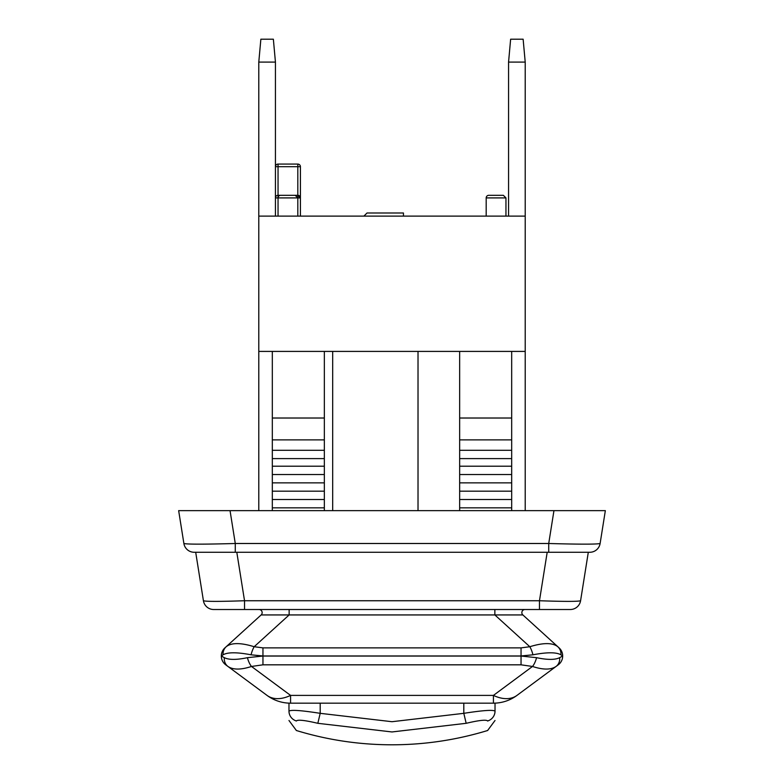 <?xml version="1.0" encoding="UTF-8"?>
<svg xmlns="http://www.w3.org/2000/svg" width="784" height="784" viewBox="0 0 784 784"><rect width="100%" height="100%" fill="white"/><g stroke="black" fill="none" stroke-linecap="round" stroke-linejoin="round"><path stroke-width="1.18" d="M495.027 711.196L495.027 703.17L493.43 703.17A39.543 39.543 0 0 0 516.97 695.398A39.543 24.774 -126.5 0 1 493.43 695.398L493.43 703.17L288.973 703.17L288.973 711.196M296.332 721.035L296.332 720.957A10.408 10.29 180 0 1 288.973 711.127C290.991 709.647 301.399 710.382 320.195 713.332L320.195 703.17M296.332 720.957C297.724 719.477 304.898 720.261 317.834 723.309L320.195 713.332L392 721.711L463.805 713.332L466.166 723.309C479.122 720.261 486.286 719.487 487.668 720.957L487.668 721.035M317.834 723.309L392 731.952L466.166 723.309M463.805 703.17L463.805 713.332C482.611 710.392 493.018 709.657 495.027 711.127A10.408 10.29 180 0 1 487.668 720.957M559.668 657.678C555.092 659.952 547.399 659.952 536.57 657.678A10.927 3.93 106.6 0 1 532.503 666.459C543.087 669.928 550.936 669.928 556.042 666.459A10.927 9.771 -126.5 0 0 559.668 657.678L562.677 655.963A10.927 10.927 0 0 0 559.1 647.878L557.816 646.722C552.612 642.586 543.273 642.586 529.817 646.722A10.927 3.018 74.8 0 1 532.944 654.807C546.967 652.131 556.297 652.131 560.942 654.807L562.677 655.963A10.927 10.927 0 0 0 559.1 647.878A10.927 10.927 0 0 1 562.677 655.963M247.43 657.678C236.601 659.952 228.899 659.952 224.332 657.678A10.927 9.771 126.5 0 0 227.958 666.459C233.064 669.928 240.913 669.928 251.497 666.459A10.927 3.93 -106.6 0 1 247.43 657.678L262.954 656.041L251.056 654.807L262.954 655.963L521.046 655.963L532.944 654.807M262.954 664.822L521.046 664.822L532.503 666.459L493.43 695.398L290.57 695.398A39.543 24.774 126.5 0 1 267.03 695.398A39.543 39.543 0 0 0 290.57 703.17L290.57 695.398L251.497 666.459L262.954 664.822L262.954 656.041L521.046 656.041L536.57 657.678L521.046 656.041L521.046 647.878L262.954 647.878L254.183 646.722C240.727 642.586 231.388 642.586 226.184 646.722L261.141 614.94A3.126 3.126 0 0 0 259.043 609.511M225.743 664.822A10.927 10.927 0 0 1 221.323 656.041A10.927 10.927 0 0 0 225.743 664.822L267.03 695.398M516.97 695.398L558.257 664.822A10.927 10.927 0 0 0 562.677 656.041A10.927 10.927 0 0 1 558.257 664.822A10.927 10.927 0 0 0 562.677 656.041M224.332 657.678L221.323 656.041L223.058 654.807C227.703 652.131 237.033 652.131 251.056 654.807A10.927 3.018 105.2 0 1 254.183 646.722L289.139 614.94L289.139 609.511L494.861 609.511L494.861 614.94L522.859 614.94A3.126 3.126 0 0 1 524.957 609.511L494.861 609.511M223.058 654.807A10.927 10.133 -132.3 0 1 226.184 646.722L261.141 614.94L494.861 614.94L529.817 646.722L521.046 647.878M560.942 654.807A10.927 10.133 132.3 0 0 557.816 646.722L522.859 614.94A3.126 3.126 0 0 1 524.957 609.511M226.184 646.722L224.9 647.878A10.927 10.927 0 0 0 221.323 655.963A10.927 10.927 0 0 1 224.9 647.878A10.927 10.927 0 0 0 221.323 655.963M588.304 552.269L580.581 600.74C578.043 601.593 564.343 601.593 539.47 600.74L244.53 600.74C219.657 601.593 205.957 601.593 203.419 600.74A10.408 10.408 0 0 0 213.689 609.511L570.311 609.511A10.408 10.408 0 0 0 580.581 600.74A10.408 10.408 0 0 1 570.311 609.511M547.193 552.269L539.47 600.74L539.47 609.511M236.807 552.269L244.53 600.74L244.53 609.511M213.689 609.511A10.408 10.408 0 0 1 203.419 600.74L195.696 552.269M548.722 552.269L589.833 552.269A10.408 10.408 0 0 0 600.113 543.498L605.346 510.639L230.045 510.639L235.278 543.498L235.278 552.269L548.722 552.269L548.722 543.498L235.278 543.498C204.154 544.361 187.033 544.361 183.887 543.498A10.408 10.408 0 0 0 194.167 552.269L235.278 552.269M589.833 552.269A10.408 10.408 0 0 0 600.113 543.498C596.967 544.361 579.846 544.361 548.722 543.498L553.955 510.639M230.045 510.639L178.654 510.639L183.887 543.498A10.408 10.408 0 0 0 194.167 552.269M525.211 510.639L525.211 351.408L258.789 351.408L258.789 510.639M272.322 510.639L272.322 351.408M324.351 510.639L324.351 351.408M511.678 351.408L511.678 510.639M508.561 216.119L508.561 62.093L510.639 39.2L523.134 39.2L525.211 62.093L525.211 216.119L258.789 216.119L258.789 62.093L275.439 62.093L275.439 216.119M258.789 62.093L260.866 39.2L273.361 39.2L275.439 62.093M418.019 351.408L418.019 510.639M332.681 351.408L332.681 510.639M459.649 351.408L459.649 510.639M272.322 507.836L324.351 507.836M459.649 507.836L511.678 507.836M272.322 499.506L324.351 499.506M272.322 491.186L324.351 491.186M272.322 482.856L324.351 482.856M272.322 474.536L324.351 474.536M272.322 466.206L324.351 466.206M272.322 458.601L324.351 458.601M272.322 450.281L324.351 450.281M272.322 439.873L324.351 439.873M272.322 418.019L324.351 418.019M459.649 418.019L511.678 418.019M459.649 439.873L511.678 439.873M459.649 450.281L511.678 450.281M459.649 458.601L511.678 458.601M459.649 466.206L511.678 466.206M459.649 474.536L511.678 474.536M459.649 482.856L511.678 482.856M459.649 491.186L511.678 491.186M459.649 499.506L511.678 499.506M508.561 62.093L525.211 62.093M278.046 195.304A2.597 2.597 0 0 0 275.439 197.911L278.046 197.911L278.046 164.081A2.597 2.597 0 0 0 275.439 166.688L300.419 166.688A2.597 2.597 0 0 0 297.812 164.081L297.812 197.911L300.419 197.911A2.597 2.597 0 0 0 297.812 195.304L278.046 195.304M300.419 216.119L300.419 197.911L297.812 195.304M278.046 164.081L297.812 164.081L278.046 164.081M300.419 197.911L300.419 166.688M486.188 216.119L486.188 197.911A2.597 2.597 0 0 1 488.785 195.304L503.357 195.304L488.785 195.304M278.046 197.911A2.597 2.597 0 0 1 280.643 195.304L295.215 195.304L297.812 197.911L278.046 197.911L278.046 216.119M363.903 216.119L367.02 213.003L403.446 213.003L403.446 216.119M258.789 216.119L258.789 351.408M525.211 216.119L525.211 351.408M262.954 647.878L262.954 655.963M521.046 664.822L521.046 656.041M486.188 197.911L505.954 197.911L503.357 195.304M296.332 730.443L288.973 720.486M487.668 730.443L495.027 720.486M487.687 730.492C456.494 740.008 424.605 744.771 392 744.8C359.395 744.771 327.506 740.008 296.313 730.492M505.954 216.119L505.954 197.911M297.812 216.119L297.812 197.911"/></g></svg>
